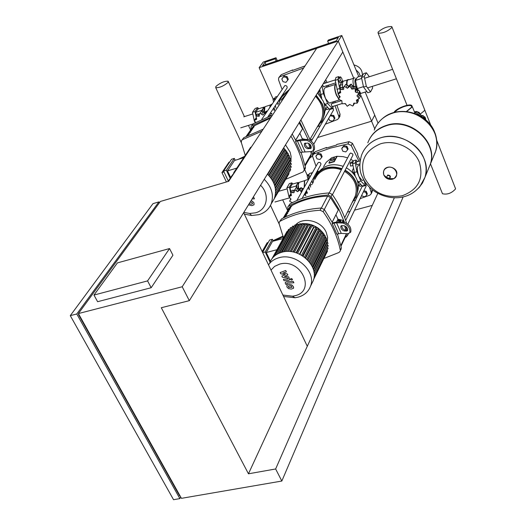 <?xml version="1.0" encoding="UTF-8"?>
<svg xmlns="http://www.w3.org/2000/svg" width="526" height="526" viewBox="0 0 526 526"><rect width="100%" height="100%" fill="white"/><g stroke="black" fill="none" stroke-linecap="round" stroke-linejoin="round"><path stroke-width="0.79" d="M147.582 280.897L93.97 295.06L117.41 262.895L169.543 248.561L147.582 280.897L151.166 287.729L97.612 301.707L93.97 295.06M151.166 287.729L172.936 255.222L169.543 248.561M78.762 314.18L78.486 314.561L78.913 314.449M78.486 314.561L179.662 495.992L180.083 495.919M182.206 286.762L338.271 41.048L342.82 51.995L189.334 300.668L182.206 286.762L78.407 313.555L181.431 498.339L281.831 481.04L403.159 196.915M394.329 197.835L275.644 468.975L281.831 481.04M275.644 468.975L248.463 473.801L161.304 307.723L189.334 300.668M179.853 498.615L76.783 313.976L70.287 315.646L173.547 499.7L179.853 498.615L180.681 496.998M248.463 473.801L377.793 193.423M243.65 212.668L307.289 346.272M76.783 313.976L158.878 201.905L152.987 203.647L70.287 315.646M158.878 201.905L159.352 202.845M353.715 78.216L338.271 41.048L259.14 67.67L263.237 62.055L275.999 57.742L275.203 58.853L264.966 62.311L262.52 65.678L336.265 40.844L338.396 37.51L327.645 41.14L328.369 40.035L341.795 35.498L338.271 41.048L316.691 48.307L228.698 181.286L160.351 201.471L78.407 313.555M361.77 195.185L362.184 196.139L365.064 196.77L366.846 194.857L367.319 193.87L366.221 191.313L363.88 190.8M366.846 194.857L365.754 192.299L366.221 191.313M365.754 192.299L363.407 191.78M328.711 118.357L329.651 120.533L332.59 121.151L334.385 119.08L334.904 118.166L333.754 115.464L330.617 115.062M334.385 119.08L333.228 116.377L333.754 115.464M333.228 116.377L330.275 115.759L330.801 114.846M342.873 151.271L345.792 151.896L347.581 149.884L348.08 148.943L346.95 146.3L344.03 145.676L342.248 147.694L341.742 148.634L342.873 151.271M347.581 149.884L346.45 147.241L346.95 146.3M346.45 147.241L343.524 146.616L344.03 145.676M343.524 146.616L341.742 148.634M317.02 158.865L319.9 159.49L321.636 157.511L322.162 156.564L321.024 153.96L318.138 153.336L316.409 155.321L315.876 156.261L317.02 158.865M321.636 157.511L320.492 154.9L321.024 153.96M320.492 154.9L317.605 154.276L318.138 153.336M317.605 154.276L315.876 156.261M283.021 81.734L285.966 82.345L287.702 80.202L288.294 79.334L287.084 76.579L284.139 75.974L282.403 78.118L281.811 78.985L283.021 81.734M287.702 80.202L286.499 77.447L287.084 76.579M286.499 77.447L283.547 76.842L284.139 75.974M283.547 76.842L281.811 78.985M415.172 111.65L416.428 111.473M416.618 111.479L419.169 112.472L420.576 114.714M411.733 106.291L411.542 106.061C410.464 105.266 408.248 105.351 404.882 106.324C400.01 107.955 396.624 109.96 394.71 112.334M393.967 112.531C395.624 108.619 409.767 103.103 411.858 105.581L412.003 107.12L406.703 111.525M394.388 112.419C395.933 108.691 409.438 103.418 411.431 105.785L411.569 107.251L406.427 111.499M412.193 106.436L415.132 113.544M425.199 117.331L424.745 117.213L425.363 119.507M425.758 119.08L425.139 117.403L425.626 119.343M424.692 118.955L424.778 117.166M424.495 118.804L424.193 117.397L424.515 116.66L424.837 117.107M423.062 117.732L424.193 117.397M422.957 117.66L423.233 117.042L424.515 116.66M421.852 116.917L422.95 115.424L424.015 116.805M422.47 115.569L420.885 116.318M420.938 116.193L415.987 112.695L414.633 112.538M415.987 112.695L416.566 111.433L414.442 112.071M421.852 115.753L416.566 111.433M380.607 137.812C404.586 129.587 433.036 155.15 424.982 177.301L419.728 186.875L424.982 177.301C433.036 155.15 404.586 129.587 380.607 137.812C372.447 140.363 366.523 145.156 362.835 152.172C366.523 145.156 372.447 140.363 380.607 137.812M419.334 162.172C423.995 178.551 418.315 189.741 402.291 195.725C385.21 198.683 372.579 192.654 364.406 177.637C359.429 161.64 364.853 150.344 380.686 143.749C395.427 139.291 413.765 148.016 419.334 162.172M428.335 169.116L430.189 164.572C438.178 142.638 410.227 117.449 386.597 125.655C377.333 128.66 371.067 134.38 367.799 142.822M428.506 168.688L430.367 164.151C438.349 142.217 410.418 117.042 386.794 125.247C378.681 127.825 372.803 132.637 369.173 139.686M374.229 130.126C377.477 121.776 383.658 116.101 392.777 113.103C416.046 104.93 443.477 129.731 435.574 151.442L433.733 155.933L435.574 151.442C443.477 129.731 416.046 104.93 392.777 113.103C383.658 116.101 377.477 121.776 374.229 130.126M356.497 161.942L356.023 162.001L356.904 164.94L357.246 164.697M364.321 180.701L364.952 183.791L365.294 183.548M357.634 161.613L355.984 160.016L355.234 162.968L356.891 171.746L360.882 181.075L365.274 185.606L366.129 183.383M363.459 185.599L362.651 186.335L362.131 185.967L357.246 180.51M355.254 176.282L352.598 163.731L353.354 160.772L355.431 160.174M322.537 84.857L323.589 86.902L323.944 86.632M331.617 103.747L331.143 103.78L332.09 106.817L332.439 106.554M332.774 103.385L332.524 102.044M321.958 85.791L323.431 93.654L327.652 103.51L332.465 108.691L333.3 106.285M327.297 87.027L326.291 85.876M324.18 83.45L323.727 82.924M330.663 108.573L329.802 109.52L329.151 109.046L323.852 102.826M321.734 98.25L319.782 89.321M442.195 193.022L442.478 193.739C447.245 194.85 451.617 193.226 455.608 188.88L436.685 140.166M424.521 109.388L424.633 110.513L420.34 114.004L424.633 110.513L424.521 109.388L392.008 27.109M378.095 32.158C382.593 28.187 387.162 26.333 391.804 26.583L391.844 27.556C387.373 31.534 382.803 33.401 378.135 33.164L378.095 32.158M361.066 184.823L362.112 185.948M360.685 184.416L358.739 184.961L359.889 186.349L361.809 185.81M352.532 161.561L353.045 166.098M352.341 161.844L350.691 162.324L350.079 163.507L350.638 166.124L352.768 165.512M352.19 162.896L350.079 163.507M363.262 180.076L362.026 180.425L358.91 176.374C356.654 169.582 356.766 165.881 359.251 165.282L359.791 165.125M327.987 107.738L329.23 109.125M327.705 107.416L325.679 108.047L326.916 109.592L328.895 108.974M325.719 105.187L325.37 105.299M338.159 78.499L338.744 81.208L339.98 82.819L341.716 82.26L342.36 81.162L341.782 78.466L340.546 76.849L338.816 77.407L338.159 78.499L339.895 77.94L340.48 80.649L338.744 81.208M340.48 80.649L341.716 82.26M340.546 76.849L339.895 77.94M357.312 90.229L356.503 88.388M352.736 106.015L353.347 105.371L353.728 103.227L357.147 103.175L356.418 100.131L359.278 98.533L357.009 96.015L358.535 93.963L358.594 93.128L355.333 91.984L355.208 88.624L351.828 89.131L350.04 86.165L347.443 88.236L344.51 86.428L343.879 87.112L343.373 89.525L340.026 89.486L340.703 92.655L338.008 94.062L340.151 96.764L338.797 98.553L338.757 99.361L341.841 100.768L342.137 103.813L345.326 103.589L347.245 106.245L349.672 104.49L352.736 106.015M344.07 86.797L345.713 84.37L348.712 86.034L347.443 88.236M345.713 84.37L344.51 86.428M348.83 86.731L349.869 84.923L351.23 84.107L353.084 86.928L351.828 89.131M351.23 84.107L350.04 86.165M353.084 86.928L356.378 86.553L356.694 88.052L355.445 90.288M356.378 86.553L355.208 88.624M355.247 90.656L356.47 88.493L356.575 89.775L359.758 91.044L359.541 92.155M359.758 91.044L358.594 93.128M358.416 94.187L360.455 96.363L360.271 96.725M360.455 96.363L359.304 98.461M358.101 99.421L358.403 100.88L357.2 103.083M338.218 93.661L340.309 91.097M340.02 96.442L338.954 98.27M348.712 86.034L349.428 85.685L348.541 86.014M356.575 89.775L355.333 91.984M357.68 94.811L357.009 96.015M354.577 103.083L354.373 103.523M340.105 89.328L341.321 87.263L343.787 87.454M343.807 88.782L343.373 89.525M354.708 86.573L352.302 85.56L351.072 87.697M359.981 93.194L359.468 94.029L358.476 94.279M360.264 92.589L359.304 92.576M372.303 86.382L372.645 87.98L370.528 91.899L367.779 92.76L363.545 87.099L361.474 77.48L363.65 73.633L366.398 72.752L369.337 76.757M361.474 77.48L364.235 76.599L366.398 72.752M370.528 91.899L366.313 86.225L364.235 76.599M363.545 87.099L366.313 86.225M342.945 81.773L341.9 82.109L339.954 85.396L340.611 88.467M342.492 84.587L339.954 85.396M358.515 90.268L357.259 88.605L355.497 80.432L357.378 77.144L362.611 75.474M366.865 91.537L360.889 93.418L359.705 91.853L358.535 93.963M357.259 88.605L363.453 86.652M355.497 80.432L361.684 78.459M355.648 86.323C354.432 81.241 354.728 78.663 356.549 78.598M353.636 85.981C352.505 80.531 352.939 77.822 354.945 77.861M347.061 84.804C346.798 81.201 347.43 79.531 348.962 79.781L353.676 78.269M346.634 84.508C346.424 80.951 347.088 79.308 348.626 79.577L349.034 79.755M342.696 87.02C342.189 82.713 342.807 80.662 344.563 80.879L347.298 79.998M330.407 102.708L329.118 103.109L325.568 98.553C323.26 91.754 323.365 88.066 325.883 87.48L335.332 84.456M338.711 98.987L336.338 95.147C334.247 89.308 334.109 85.606 335.91 84.042M338.731 98.763L336.403 95.028C334.766 90.735 334.372 87.408 335.233 85.054M338.751 98.671L336.607 95.061C334.838 90.406 334.47 86.895 335.489 84.535L335.917 84.075M344.754 103.49L346.082 104.542M338.093 76.783L335.95 77.473L335.22 80.346L338.133 93.786M338.783 95.41L339.632 97.113M339.928 89.887L337.929 79.472L338.652 76.599L339.408 77.217M342.229 80.537L343.07 81.537M312.312 172.922L311.964 172.738L311.044 175.184M312.023 180.576L312.589 183.633M313.167 181.983L314.246 178.051M310.649 187.144L310.011 184.212M309.012 178.814L308.571 176.414L309.42 173.475L311.379 172.909M316.954 173.942L317.093 171.963L317.914 171.785M316.52 174.494L316.402 172.673M317.125 173.731L316.981 173.054L318.02 172.752M316.981 173.054L317.638 171.87L319.17 171.423M308.637 179.484L307.736 178.459L308.887 178.123M307.736 178.459L307.184 175.881L308.46 175.513M307.184 175.881L307.855 174.691L308.492 174.514M307.427 192.989L306.507 190.918M303.522 188.63L302.069 188.262M299.991 188.361L298.327 189.097M294.428 190.327L296.131 187.729L298.959 189.294L297.611 191.681L294.856 189.965L293.85 192.746L290.819 192.463L291.437 195.494L288.965 196.671L291.003 199.176L289.793 200.715L289.773 201.451L292.436 202.615M289.129 196.349L290.832 193.759M292.081 190.261L294.35 190.445M292.101 190.228L290.819 192.463M296.131 187.729L294.856 189.965M301.431 192.365L299.998 189.86L297.611 191.681M298.853 190.379L300.017 188.315L301.26 187.624L302.766 189.985M301.26 187.624L299.998 189.86M304.935 194.015L306.237 191.668L306.356 192.838L305.027 195.231L305.212 192.864M306.467 190.596L305.119 193.673M294.251 192.049L293.85 192.746M298.959 189.294L299.642 188.979M306.356 192.838L307.25 193.312M305.948 195.679L305.027 195.231M308.571 179.405L308.091 180.464M308.381 187.151L309.209 189.761M308.453 179.267L304.699 180.602L304.337 187.177M304.423 181.154L304.225 187.381M304.679 180.642L299.084 182.397L298.36 184.751L298.643 188.893M298.735 183.055L297.736 188.584M298.452 183.515L297.118 184.258L296.611 187.749M292.85 183.995L291.845 182.884L289.425 187.065L290.668 192.897M298.702 183.114L298.137 182.476L292.127 184.199L290.069 187.775L291.003 192.148M291.845 182.884L289.353 183.6L286.92 187.782L289.011 196.967M289.425 187.065L286.92 187.782M290.043 198.085L290.812 198.927M309.42 189.38L308.788 186.414M298.137 182.476L296.092 186.053L296.454 187.729M296.092 186.053L290.069 187.775M278.471 100.9L279.273 100.959M277.57 102.254L278.037 104.786M275.887 108.021L275.42 105.476M274.493 100.407L275.262 97.067L277.156 96.455M282.363 96.034L283.093 95.127M273.533 101.834L273.033 99.48L274.296 99.072M273.033 99.48L274.316 98.211M264.88 112.597L262.895 115.062L260.074 113.314L259.542 113.866L259.081 116.272L255.998 116.055L256.668 119.244L254.183 120.572L255.708 122.315M254.439 120.106L256.241 117.739M258.687 108.764L257.701 107.633L255.025 111.512L255.998 116.062L257.418 113.978L259.45 114.103M259.745 113.563L261.481 111.236L264.808 112.702M261.481 111.236L260.074 113.314M265.775 113.373L265.308 113.097L264.045 113.833L262.895 115.062M264.256 113.524L265.485 111.696L266.708 111.019L267.175 111.288M266.708 111.019L265.308 113.097M270.535 115.819L268.74 115.496M270.167 113.36L271.679 113.392L271.995 113.886M271.679 113.392L270.298 115.477M259.397 115.812L259.081 116.272M273.73 108.008L274.151 110.638M272.054 104.036L270.41 104.996L269.845 107.317M270.528 112.814L270.634 113.182M270.18 105.522L269.739 107.482M270.449 104.93L264.933 106.719L264.328 112.847M264.44 107.587L263.434 112.446M264.17 108.067L262.954 108.685L262.342 111.367M264.479 107.495L264.078 107.034L257.99 108.987L255.708 112.301L256.392 115.483M257.701 107.633L255.176 108.441L252.487 112.327L254.222 120.454M255.025 111.512L252.487 112.327M254.393 121.256L255.32 122.532M274.973 106.147L275.512 105.976M274.611 109.947L274.085 107.482M264.078 107.034L261.823 110.348L262.02 111.262M261.823 110.348L255.708 112.301M314.042 176.933L314.298 178.327M316.33 174.75L316.113 173.199M317.165 171.298L317.658 171.667M279.72 99.026L279.937 100.196M282.061 96.455L282.127 95.416M282.692 94.568L283.415 94.759M215.877 86.461L215.739 87.704C219.631 87.809 223.721 86.04 228.001 82.404L228.126 81.188C224.26 81.076 220.177 82.832 215.877 86.461M291.983 287.327L291.384 286.059L289.708 285.835L288.274 286.335L288.919 287.512L291.983 287.327M291.805 284.941L289.063 284.467L286.9 285.237L286.926 286.972L288.504 288.623L291.253 289.096L293.403 288.333L293.376 286.591L291.805 284.941M293.245 281.397L286.414 281.811L285.237 282.475L285.368 283.514L285.736 284.296L287.065 284.218L286.762 283.356L287.157 283.172L293.889 282.764L293.245 281.397M290.523 279.503L291.798 280.115L292.285 279.056L291.01 278.445L290.523 279.503M280.746 273.763L285.263 274.664L281.837 276.071L282.409 277.268L287.932 278.096L288.189 278.859L287.794 279.043L283.376 279.326L284.027 280.693L288.544 280.404L289.721 279.733L288.728 276.867L284.481 276.393L287.853 275.019L287.347 273.941L282.903 273.06L286.4 271.922L285.73 270.495L280.18 272.56L280.746 273.763M249.14 203.772L251.172 204.213L252.572 203.746L251.934 202.392L250.113 202.201M248.482 204.838L251.855 205.659L254.038 204.792L253.979 202.918L252.342 201.182L251.014 200.741M252.085 198.999L254.426 198.795L253.736 197.335L253.078 197.395M269.845 262.487C272.014 257.313 276.084 253.88 282.041 252.191C298.821 246.977 319.486 266.005 313.233 280.706L311.662 283.909M268.497 264.834C270.956 261.33 274.473 258.956 279.043 257.72C295.908 252.506 316.724 271.64 310.452 286.381C308.275 291.976 304.021 295.605 297.677 297.269L295.04 297.742L283.56 296.46M270.995 270.075L274.631 266.366L279.648 264.118C301.069 257.819 316.586 291.483 294.613 295.816L292.489 296.197L282.883 295.033M262.599 252.454L269.641 240.001L272.35 239.277L265.203 251.98L262.684 252.638M262.165 251.54L267.129 242.782L268.24 242.486M283.113 238.515L272.54 241.335L266.261 252.526L276.946 249.712M270.403 261.238L266.261 252.526M265.203 251.98L270.009 262.093M273.231 241.151L272.35 239.277M288.537 251.467L303.456 223.603L304.159 225.141L290.069 251.553M291.365 251.698L306.257 223.708L307.026 225.404L292.956 251.967M294.382 252.289L309.222 224.188L310.097 226.101L296.072 252.776M297.624 253.335L312.398 225.115L313.424 227.37L299.485 254.13M299.905 254.341L313.831 227.567L316.198 226.936L316.974 227.804M303.094 256.182L316.915 229.369L318.92 228.83L319.696 229.698M305.691 258.141L319.394 231.335L321.176 230.861L321.951 231.723M307.835 260.173L321.412 233.412L323.036 232.985L323.812 233.846M309.61 262.264L323.056 235.595L324.555 235.194L325.331 236.056M325.725 254.65L313.621 279.457M324.443 237.837L325.758 237.489L326.541 238.344M327.435 240.711L326.653 239.863L325.653 240.119M328.014 243.157L327.238 242.308L326.554 242.486M328.25 245.681L327.139 244.925M327.494 251.04L327.159 250.238M328.106 248.305L327.389 247.45M272.067 258.575L286.94 231.552L287.558 231.269M273.362 257.096L288.623 229.329L289.602 229.231M275.203 255.472L290.523 227.554L291.7 227.765M277.287 254.097L292.587 226.134L293.718 226.233L293.922 226.673M279.562 253.013L294.81 225.036L295.941 225.135L296.283 225.878M298.788 225.371L298.308 224.332L297.177 224.234L281.995 252.204M312.398 225.115L311.26 225.023L296.592 252.953M309.222 224.188L308.085 224.089L293.291 252.033M306.257 223.708L303.476 223.642M303.456 223.603L302.325 223.504L287.308 251.467M301.431 225.167L300.813 223.82L299.682 223.721L284.573 251.691M230.638 177.413L235.398 171.167M264.243 179.307C271.843 187.059 274.125 195.317 271.1 204.075C268.766 209.414 264.663 212.951 258.772 214.693L251.612 215.496L244.353 214.148M227.712 181.582L231.999 176.295M260.567 185.257C270.18 194.581 267.123 210.038 255.439 212.833L249.686 213.477L243.821 212.386M231.565 159.246L234.313 158.411L226.344 170.227L223.563 171.055L231.565 159.246M223.991 171.956L221.946 172.567L229.001 162.159L229.737 161.936M243.676 157.715L234.491 160.496L227.495 170.904L236.779 168.123M230.612 177.459L227.495 170.904M226.43 181.957L221.946 172.567M226.344 170.227L230.105 178.136M235.194 160.285L234.313 158.411M223.563 171.055L228.179 180.747M269.01 175.697L284.198 150.955L285.848 150.456L286.611 151.422M270.857 177.946L285.914 153.25L287.439 152.796L288.209 153.763M272.369 180.254L287.275 155.657L288.715 155.229L289.478 156.189M288.781 173.001L288.958 173.784L272.909 200.998M283.317 148.398L283.909 148.22L285.756 150.482M290.437 158.701L289.668 157.747L288.301 158.155M291.075 161.311L290.306 160.358L289.261 160.667M291.365 164.013L290.602 163.06L289.911 163.264M291.266 166.821L290.207 165.96M290.687 169.766L290.102 168.793M267.445 174.119C274.986 181.832 277.248 190.05 274.224 198.775L271.686 203.069M233.675 172.811L249.232 149.437M233.932 172.535L250.678 147.254L251.389 146.997M345.766 230.164L344.675 225.845M343.57 222.222L342.978 220.473M346.187 235.267L346.476 233.689L340.868 245.418M286.782 215.062L284.546 216.797L286.782 215.062M285.138 216.462L284.954 216.068M287.801 213.247L285.565 214.983L287.801 213.247M286.157 214.647L285.973 214.26M288.813 211.445L286.585 213.175L288.813 211.445M287.17 212.839L286.992 212.451M289.819 209.65L287.597 211.373L289.819 209.65M288.182 211.044L288.005 210.656M290.825 207.862L288.61 209.585L290.825 207.862M289.188 209.256L289.011 208.868M291.825 206.08L289.616 207.796L291.825 206.08M290.188 207.474L290.017 207.086M332.176 222.196L338.33 209.913L330.506 197.539L327.613 196.139C313.575 196.724 301.05 200.215 290.03 206.6L283.231 218.047M310.813 156.044L311.267 154.026L310.767 151.56M309.899 147.931L308.558 143.25M249.363 133.887L247.062 135.682L249.363 133.887M250.494 132.21L248.206 133.999L250.494 132.21M251.625 130.54L249.337 132.322L251.625 130.54M252.75 128.877L250.468 130.658L252.75 128.877M253.874 127.22L251.592 129.001L253.874 127.22M254.985 125.576L252.71 127.345L254.985 125.576M295.645 140.166L302.542 128.804L299.103 122.821M270.463 118.172L253.216 126.279L246.234 136.273M295.651 224.826C303.37 216.37 321.577 220.835 326.258 232.407L327.626 237.39L327.303 242.295M323.891 258.476L339.02 252.46L340.184 251.172L341.348 247.634L340.184 251.172M341.072 249.304L341.269 248.883M332.524 222.866L332.156 223.609L336.877 234.208L338.665 233.735L333.944 223.136L336.555 222.781L343.005 223.077L344.03 222.242L337.304 221.933L332.524 222.866L324.325 209.499L321.261 208.033L320.11 210.236L323.174 211.708L324.325 209.499M340.263 249.922C337.521 236.601 331.821 223.866 323.174 211.708M337.468 234.05L341.348 247.634M283.501 237.811L279.115 223.734L279.221 222.288L281.502 218.947L279.497 221.801M287.959 209.664L287.807 207.112L290.036 203.864L288.084 206.626M290.036 203.864C301.681 197.579 314.726 193.936 329.177 192.924L328.06 195.047C313.575 196.053 300.504 199.696 288.84 205.982M345.181 237.371L346.502 236.713L348.468 233.708M347.936 233.761L347.647 235.431M347.732 234.195L347.64 233.754M346.844 230.217L345.825 226.456M344.491 222.288L338.81 209.105L331.071 196.487L332.176 194.364L329.177 192.924M328.06 195.047L331.071 196.487M338.33 209.913L332.215 222.274M335.969 214.792L337.916 219.197L343.037 220.348L342.156 222.156M332.176 194.364C338.652 203.503 343.432 213.083 346.529 223.103M320.11 210.236C305.376 211.202 292.094 214.838 280.259 221.15M281.502 218.947C293.311 212.635 306.566 209 321.261 208.033M338.409 220.118L340.973 220.69L340.618 221.42L338.054 220.841L338.409 220.118L338.81 221.012M337.916 219.197L336.555 221.952M332.156 223.609L333.944 223.136M343.005 223.077C348.133 224.996 350.388 228.245 349.777 232.821L347.725 233.761L341.269 233.399L338.665 233.735M344.188 225.759L341.887 225.647L340.881 226.108C340.572 228.389 341.69 230.007 344.247 230.973L346.549 231.098L347.568 230.631C347.877 228.343 346.752 226.719 344.188 225.759M346.549 231.098L347.568 230.256L345.266 230.138C343.018 229.408 341.841 227.909 341.749 225.647M344.03 222.242C349.159 224.155 351.414 227.396 350.796 231.979L349.803 232.775M283.08 236.739L273.454 241.092M273.014 240.691L282.863 236.161M285.513 144.841L290.122 152.132L291.088 156.353L290.97 160.522M285.684 179.34L302.956 171.949L305.271 168.596L305.396 167.077L304.173 169.201L304.054 170.726M304.948 169.162L305.271 168.596M295.947 140.751L295.533 141.441L300.543 152.685L302.358 152.139L297.348 140.889L306.408 140.212L307.486 139.39L300.78 139.587L295.947 140.751L292.193 134.018M304.173 169.201C301.746 157.807 297.328 146.761 290.924 136.076M301.148 152.501L305.396 167.077M245.234 155.361L241.316 142.48L241.467 140.738L243.821 137.648L241.901 140.113M251.053 129.166L251.04 126.687L253.322 123.682L251.467 126.062M271.127 117.166L251.987 125.642M253.322 123.682L272.422 115.207M309.525 158.287L312.437 156.071L313.608 154.026L313.733 152.527L312.556 154.572L312.437 156.071M312.556 154.572L311.872 151.508M310.938 147.911L309.781 144.098M308.151 139.443L299.662 121.914M302.542 128.804L295.678 140.232M299.879 133.315L302.286 138.746L305.573 139.449M300.885 119.935L310.412 140.403M302.358 152.139L311.418 151.547L313.299 150.581L313.733 152.527M313.286 154.585L313.608 154.026M261.863 131.165L242.433 139.686M243.821 137.648L263.21 129.133M302.286 138.746L301.799 139.561M305.619 143.105L305.271 143.69M290.648 162.028L290.299 163.145M295.533 141.441L297.348 140.889M307.664 143.052L304.449 143.591C304.061 146.103 305.205 147.832 307.874 148.773L311.103 148.24C311.491 145.715 310.347 143.986 307.664 143.052M310.169 148.726L311.241 147.905L308.946 147.951C306.553 147.234 305.356 145.623 305.356 143.111M307.486 139.39C312.845 141.251 315.14 144.709 314.37 149.759L313.299 150.581C314.061 145.531 311.767 142.073 306.408 140.212M314.37 149.759L313.292 150.587M238.186 159.378L244.577 156.353M244.103 157.077L240.915 158.556M315.048 179.175C317.191 174.139 321.07 170.753 326.692 169.004C331.479 167.682 336.37 167.952 341.361 169.826M344.556 171.325C354.432 177.788 358.035 185.974 355.366 195.889L353.84 199.012M352.782 155.459L352.887 154.072L350.671 153.007L349.711 153.868L329.269 192.917M320.755 164.829L320.926 163.54L320.025 162.514L318.684 162.363L317.77 163.159L296.855 200.544M366.037 186.309L366.063 184.922M315.488 96.278C322.451 103.53 324.424 111.4 321.412 119.875L318.96 124.044M281.088 100.183L287.117 93.003M286.854 88.322L287.097 87.96C287.334 86.297 286.578 85.501 284.836 85.574L261.823 119.244M333.372 110.309L333.195 108.238M346.371 167.827C351.144 170.569 354.577 174.303 356.681 179.037C358.574 183.594 358.804 188.038 357.371 192.371M345.148 170.194C350.106 173.041 353.682 176.914 355.865 181.825C357.871 186.658 358.075 191.346 356.49 195.902L355.701 197.737M344.977 170.523C349.941 173.37 353.511 177.249 355.701 182.16C357.706 186.986 357.917 191.681 356.326 196.237L351.927 202.931M358.647 182.233L358.022 183.502M354.807 174.869L352.269 170.674L353.465 168.327M323.595 166.624L326.311 162.205L330.407 158.859M333.806 157.195L336.877 156.294L334.141 161.377L328.941 162.889L330.736 159.602M347.64 157.826L343.103 156.643L336.877 156.294M350.789 159.299L353.064 160.759M337.008 156.603L334.273 161.686L329.072 163.198L328.941 162.889M330.394 158.819L331.814 157.715L333.76 157.142L334.286 157.682L332.866 158.793L330.913 159.365L330.394 158.819L331.498 160.7L330.913 159.365M332.866 158.793L333.445 160.128L334.865 159.016L334.286 157.682M333.445 160.128L331.498 160.7M313.023 182.844L314.121 178.741C319.617 168.399 328.835 165.157 341.782 169.017M315.113 176.69C321.084 167.636 330.026 164.967 341.953 168.688M318.546 172.239C324.634 164.954 332.846 162.988 343.189 166.328M317.507 93.01L323.188 101.077C325.403 106.462 325.535 111.67 323.589 116.693M316.185 95.14L322.201 103.615C324.535 109.276 324.654 114.727 322.556 119.974L321.333 122.394M316.001 95.449L322.017 103.918C324.351 109.586 324.47 115.036 322.372 120.283L316.823 127.667M326.35 108.889L325.134 110.657M325.548 104.996L324.72 106.39M321.333 96.962L318.723 92.648L320.012 90.557M278.859 103.543L280.167 99.677L282.436 95.982L285.519 92.885L288.478 90.945M281.666 97.027L288.675 90.643M285.802 92.517L289.524 89.361M358.956 161.232L351.25 145.551L352.433 143.302L349.113 141.678L336.864 144.407L336.522 145.031L326.179 148.102L326.528 147.477L326.718 147.924M360.159 160.384L357.509 154.697L357.831 154.072L352.433 143.302M349.113 141.678L347.916 143.92L330.407 148.108L313.884 154L315.166 151.751L326.528 147.477M312.477 156.005L316.034 166.269M317.658 170.411L318.184 171.713M315.166 151.751L313.785 153.237M372.211 189.702L371.185 192.306L371.185 193.818L369.824 195.185L360.106 198.644M372.106 191.852L372.29 189.952M354.097 200.452L355.563 200.031M313.503 154.203L313.884 154M371.185 192.306L369.456 187.223M347.916 143.92L351.25 145.551M305.027 65.928L292.357 70.491L292.745 69.919L292.903 70.293M335.358 102.57L334.878 101.308M328.809 86.547L328.237 85.251M327.021 82.536L325.719 79.702M303.666 67.992L279.812 76.763L281.239 74.692L292.745 69.919M279.812 76.763L278.649 77.901L278.57 79.932L281.995 89.256M283.567 93.26L283.941 94.193M281.239 74.692L279.069 77.289M336.89 105.167L340.066 114.241L338.823 116.424L338.79 118.205L337.488 119.514L325.338 124.182M339.724 116.542L340.066 114.241M318.23 126.411L320.229 125.826M338.823 116.424L335.055 105.739M334.017 102.991L333.53 101.728M327.402 86.994L326.83 85.705M325.601 82.99L324.779 81.221M347.449 212.096L350.053 211.393M354.57 210.17L372.276 205.383M359.962 93.247L371.58 121.204L317.619 137.503L371.58 121.204L374.722 115.122L371.58 121.204L374.742 128.817M312.483 139.055L310.189 139.752L312.483 139.055M304.699 169.602L307.362 175.566M365.189 92.063L378.043 123.143M360.336 76.198L358.837 72.693L356.043 69.945M362.407 75.54C362.48 69.965 359.666 66.434 353.972 64.941M259.14 67.67L273.231 99.19M341.795 35.498L358.824 76.684M327.645 41.14L328.605 43.421M264.966 62.311L265.946 64.52M275.203 58.853L276.183 61.075M275.999 57.742L277.301 60.7M420.964 116.134L422.391 115.707M430.189 164.572L424.962 177.341C413.074 207.888 372.934 201.09 362.493 177.223C359.363 171.437 359.048 164.079 361.546 155.15C364.847 146.629 371.192 140.863 380.587 137.851C397.018 132.585 417.979 142.559 423.963 158.517C426.448 164.888 426.783 171.16 424.962 177.341L422.463 183.048L418.696 188.032M387.629 167.301C384.21 168.215 382.954 170.812 383.862 175.099C382.737 171.437 383.98 168.892 387.596 167.465C394.559 165.157 400.312 175.408 393.902 178.623L392.488 179.202C388.596 179.899 385.722 178.524 383.862 175.099L386.525 177.393L387.682 175.033C390.404 175.336 391.055 176.486 389.641 178.492L386.525 177.393L388.589 178.518M387.083 177.847L385.315 176.348M389.036 178.459C386.557 178.025 386.137 177.012 387.774 175.434C390.246 175.868 390.673 176.874 389.036 178.459M434.765 153.71L435.587 151.403C437.376 145.354 437.086 139.219 434.706 133.006C428.986 117.456 408.741 107.837 392.797 113.07C384.874 115.615 379.108 120.322 375.498 127.207M364.761 185.237L362.131 185.967M360.882 181.075L358.252 181.812M356.891 171.746L354.248 172.502M355.234 162.968L352.598 163.731M331.821 108.211L329.151 109.046M327.652 103.51L324.983 104.352M323.431 93.654L320.748 94.509M347.351 85.173L346.115 87.303M340.486 91.333L339.382 93.234M340.125 96.692L339.401 97.935M354.603 86.659L353.387 88.795M358.101 90.281L356.891 92.431M359.363 94.943L358.16 97.106M358.035 99.427L356.865 101.551M354.182 103.096L353.36 104.582M348.876 104.904L348.6 105.397M343.083 87.198L341.834 89.335M345.22 104.036L345.694 103.892M336.916 89.367L339.625 88.499M335.22 80.346L337.929 79.472M312.115 184.488L310.162 185.047M310.702 175.796L308.571 176.414M290.97 199.084L290.339 200.196M291.194 194.272L290.22 195.968M293.745 190.208L292.423 192.529M297.677 188.486L296.362 190.806M302.286 188.952L300.984 191.273M274.94 99.743L274.401 99.914M256.537 118.186L255.445 119.79M259.094 113.925L257.628 116.082M263.066 112.012L261.613 114.162M315.429 174.435L316.231 174.205M280.417 97.981L281.219 97.724M325.127 236.47L325.601 237.535M326.159 239.1L326.396 239.928M326.797 241.999L326.843 242.407M296.105 225.49L296.625 225.246M298.42 224.576L299.36 224.306M300.885 223.977L302.167 223.8M303.502 223.701L305.073 223.695M306.283 223.767L308.131 224.004M309.242 224.221L311.418 224.812M312.424 225.167L316.159 226.943M317.046 227.488L318.92 228.83L304.409 257.115M319.769 229.533L321.169 230.861M321.958 231.71L323.003 232.992M323.727 234.017L324.47 235.221M311.734 265.564L325.758 237.489M301.549 255.222L316.198 226.936M306.783 259.121L321.176 230.861M308.762 261.212L323.036 232.985M310.406 263.362L324.555 235.194L323.766 233.939M312.766 267.8L326.653 239.863M313.516 270.029L327.238 242.308M313.983 272.205L327.474 244.833M277.123 254.196L291.647 227.653M278.971 253.262L293.718 226.233M281.081 252.467L295.941 225.135M283.389 251.888L298.308 224.332M285.881 251.54L300.813 223.82M288.011 154.085L288.557 155.275M289.122 156.774L289.445 157.813M289.859 159.667L289.977 160.45M286.532 151.56L287.327 152.829M274.677 197.533L288.938 173.35M272.955 181.306L288.715 155.229M267.754 174.415L283.909 148.22L283.613 147.924M269.825 176.631L285.848 150.456L284.724 149.101M271.548 178.932L287.439 152.796M274.059 183.725L289.668 157.747M274.861 186.178L290.306 160.358M275.374 188.624L290.602 163.06M275.591 190.997L290.497 165.874M324.312 209.48L330.506 197.539M283.711 217.803L290.03 206.6M327.613 196.139L321.393 208.026M311.267 154.026L304.942 165.032M246.556 136.102L253.216 126.279M344.247 230.973L345.266 230.138M341.269 233.399L336.555 222.781M283.264 238.232L282.626 236.858M280.312 239.264L279.707 237.976M307.874 148.773L308.946 147.951M304.981 151.666L299.978 140.396M396.413 78.788L367.542 87.881M364.597 78.269L392.626 69.327M274.973 201.977L289.622 197.848M287.157 188.873L278.629 191.306M240.763 127.825L252.894 124.004M252.828 113.925L243.827 116.798M389.187 178.669L393.902 178.623C401.463 171.752 392.777 165.9 387.701 167.281M434.818 132.559C437.211 138.792 437.468 145.077 435.587 151.403L430.367 164.151M382.902 118.192C398.649 104.74 427.027 112.34 434.568 131.947M362.651 186.335L365.274 185.606M329.802 109.52L332.465 108.691M430.814 125.313L424.765 110.006M430.498 163.836L442.478 193.739M378.135 33.164L407.045 105.305M366.083 183.324L364.788 183.692M364.419 180.859L364.051 180.957M359.81 163.961L356.733 164.842M360.073 160.91L355.984 162.093M363.86 179.912L362.026 180.425M341.953 103.583L331.913 106.719M341.657 100.597L331.091 103.911M335.693 82.858L323.411 86.803M335.147 79.919L323.214 83.759M356.694 88.052L355.491 90.189M360.428 96.436L359.278 98.533M357.292 95.18L357.115 95.508M358.403 100.88L357.246 102.984M354.531 103.241L353.347 105.371M348.935 104.845L348.56 105.502M360.317 92.655L359.468 94.029M360.152 92.438L359.488 92.648M339.29 99.92L329.118 103.109M290.858 198.848L289.911 200.511M306.421 191.306L305.146 193.621M278.708 101.143L279.681 100.828M270.495 205.39L279.201 224.102M282.679 199.801L287.544 210.393M215.739 87.704L241.408 142.875M228.35 81.675L244.458 116.7M248.463 125.398L250.54 129.922M293.718 287.722L293.547 288.057M292.502 279.326L292.325 279.661M289.898 279.398L289.721 279.733M292.489 296.197L295.04 297.742M325.357 236.825L325.653 237.515M326.192 239.041L326.436 239.915M326.817 241.947L326.87 242.401M296.099 225.47L296.638 225.22M298.406 224.549L299.386 224.26M300.865 223.931L302.194 223.741M306.244 223.688L308.19 223.931M309.189 224.122L311.524 224.753M312.359 225.043L316.304 226.916M317.014 227.35L319.052 228.81M319.775 229.415L323.089 232.972M325.16 236.398L325.318 236.733M317.02 227.705L302.516 255.807M319.749 229.606L305.31 257.819M321.997 231.631L307.618 259.949M323.858 233.754L309.538 262.165M325.377 235.964L311.103 264.46M313.286 269.253L327.481 240.625M313.904 271.745L328.06 243.065M314.186 274.296L328.296 245.596M314.101 276.867L328.152 248.219M313.667 279.28L327.534 250.955M312.352 266.82L326.58 238.252M290.207 251.566L305.119 223.616M310.452 286.381L313.233 280.706M249.686 213.477L251.612 215.496M288.399 154.762L288.616 155.255M289.162 156.715L289.491 157.8M289.892 159.615L290.017 160.443M290.161 162.843L290.155 163.191M286.571 151.488L287.4 152.81M288.051 154.019L288.366 154.683M284.75 149.068L268.628 175.29M286.69 151.304L270.62 177.63M288.281 153.638L272.258 180.063M274.572 185.178L290.51 158.582M275.243 187.854L291.148 161.193M275.571 190.609L291.437 163.895M275.519 193.436L291.338 166.703M275.039 196.277L290.76 169.648M273.573 182.581L289.55 156.064M271.1 204.075L274.224 198.775M346.384 234.852L341.019 246.115M311.136 155.479L305.139 165.92M340.881 226.108L341.354 225.726M349.777 232.821L350.796 231.979M304.449 143.591L304.988 143.177M355.366 195.889L344.694 217.738M332.432 194.725L352.926 155.183M302.108 198.466L320.906 164.546M345.661 220.433L362.315 186.138M347.87 224.102L366.155 186.066M321.412 119.875L310.011 139.252M267.912 116.746L287.097 87.96M311.3 141.08L329.776 109.507M313.772 144.144L333.563 109.987M356.326 196.237L356.49 195.902M358.305 186.605L358.936 185.323M324.91 111.039L326.251 108.764M371.185 193.818L372.29 191.464M338.79 118.205L340.026 116.016"/></g></svg>
